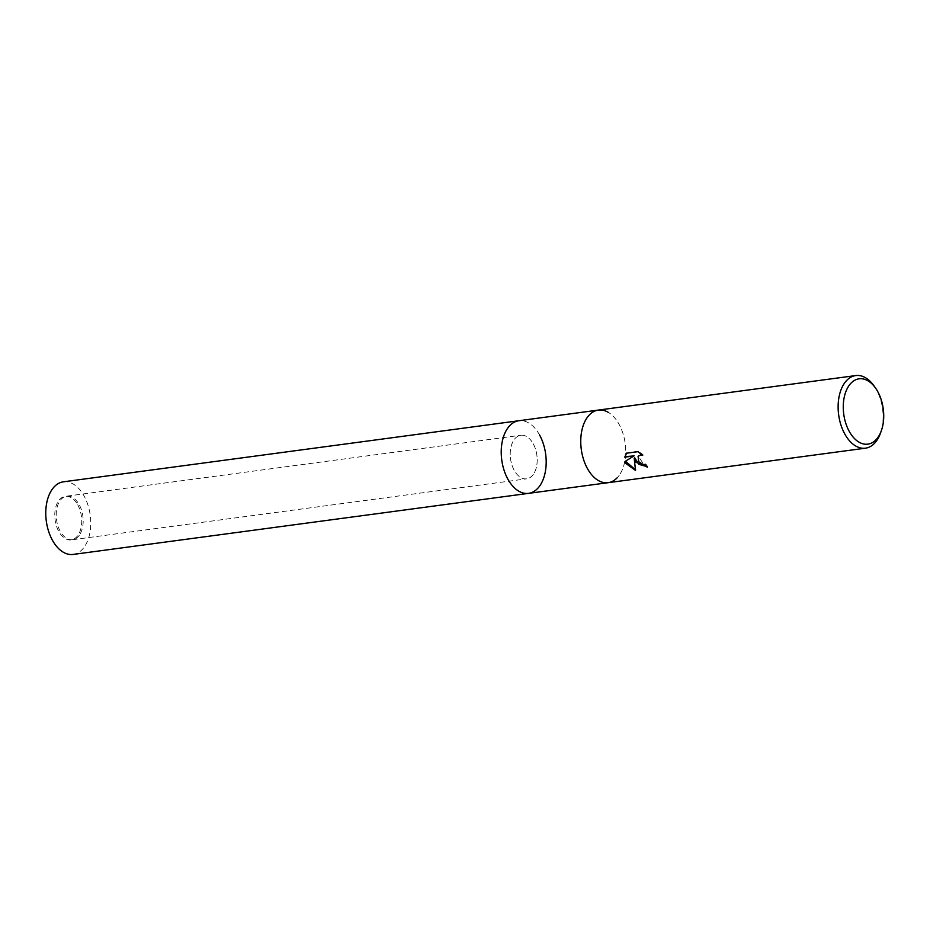 <?xml version="1.0" encoding="UTF-8"?>
<svg xmlns="http://www.w3.org/2000/svg" width="930" height="930" viewBox="0 0 930 930"><rect width="100%" height="100%" fill="white"/><g stroke="black" fill="none" stroke-linecap="round" stroke-linejoin="round"><path stroke-width="0.7" stroke-dasharray="4.65 3.49" d="M533.32 474.381A21.983 13.287 -97.6 0 1 526.624 478.834A21.983 13.287 -97.6 0 1 511.907 464.907A21.983 13.287 -97.6 0 1 514.104 439.716A21.983 13.287 -97.6 0 1 520.788 435.263A21.983 13.287 -97.6 0 1 535.517 449.19A21.983 13.287 -97.6 0 1 533.32 474.381M79.306 535.262A21.983 13.287 -97.6 0 1 72.621 539.714A21.983 13.287 -97.6 0 1 57.892 525.799A21.983 13.287 -97.6 0 1 60.09 500.607A21.983 13.287 -97.6 0 1 66.774 496.155A21.983 13.287 -97.6 0 1 81.503 510.07A21.983 13.287 -97.6 0 1 79.306 535.262M539.493 434.856A36.63 22.146 -97.6 0 0 518.835 420.744A36.63 22.146 -97.6 0 1 543.387 443.947A36.63 22.146 -97.6 0 1 539.714 485.937A36.63 22.146 -97.6 0 1 528.577 493.353M619.24 475.265A36.63 22.146 -97.6 0 1 617.229 477.729L617.229 477.729A36.63 22.146 -97.6 0 0 619.24 475.265A36.63 22.146 -97.6 0 0 624.844 441.262A36.63 22.146 -97.6 0 0 608.476 412.467A36.63 22.146 -97.6 0 1 624.844 441.262A36.63 22.146 -97.6 0 1 619.24 475.265M874.095 385.997A36.63 22.146 -97.6 0 1 876.386 389.682A36.63 22.146 -97.6 0 1 880.431 433.275M598.362 410.084A36.63 22.146 -97.6 0 1 619.02 424.196A36.63 22.146 -97.6 0 1 624.844 461.152A36.63 22.146 -97.6 0 1 608.104 482.693M646.943 466.651L647.757 466.569A35.712 21.588 -97.6 0 1 645.769 463.965L643.374 463.814L638.317 456.13M641.793 454.479L643.095 454.77L638.34 451.097L626.518 453.212M638.34 451.097L637.934 451.678M635.306 469.685L635.922 469.859L634.574 457.63M626.936 452.631L626.448 453.305M634.4 455.363L625.483 461.21M635.922 469.859L635.515 470.441M587.225 417.5A36.63 22.146 -97.6 0 1 608.476 412.467L608.476 412.467M509.71 425.708A36.63 22.146 -97.6 0 1 540.435 436.635A36.63 22.146 -97.6 0 1 539.714 485.937M77.725 504.816A21.983 13.287 -97.6 0 1 81.212 526.985A21.983 13.287 -97.6 0 1 71.168 539.912A21.983 13.287 -97.6 0 1 58.776 531.449A21.983 13.287 -97.6 0 1 55.289 509.268A21.983 13.287 -97.6 0 1 65.333 496.341A21.983 13.287 -97.6 0 1 77.725 504.816M533.181 443.738A21.983 13.287 -97.6 0 1 536.668 465.907A21.983 13.287 -97.6 0 1 526.624 478.834A21.983 13.287 -97.6 0 1 514.232 470.371A21.983 13.287 -97.6 0 1 510.744 448.19A21.983 13.287 -97.6 0 1 520.788 435.263A21.983 13.287 -97.6 0 1 533.181 443.738M63.38 481.821A36.63 22.146 -97.6 0 1 84.037 495.934A36.63 22.146 -97.6 0 1 89.861 532.89A36.63 22.146 -97.6 0 1 73.121 554.431M72.621 539.714L526.624 478.834L71.168 539.912M626.239 453.584L626.646 453.003M66.774 496.155L520.788 435.263L65.333 496.341"/><path stroke-width="1.4" d="M539.493 434.856A36.63 22.146 -97.6 0 1 545.317 471.812A36.63 22.146 -97.6 0 1 528.577 493.353A36.63 22.146 -97.6 0 1 518.463 490.97A36.63 22.146 -97.6 0 1 502.095 462.175A36.63 22.146 -97.6 0 1 507.699 428.172A36.63 22.146 -97.6 0 1 509.71 425.708A36.63 22.146 -97.6 0 1 518.835 420.744L598.362 410.084A36.63 22.146 -97.6 0 1 608.476 412.467M539.714 485.937A36.63 22.146 -97.6 0 1 518.463 490.97A36.63 22.146 -97.6 0 1 502.095 462.175A36.63 22.146 -97.6 0 1 507.699 428.172A36.63 22.146 -97.6 0 1 509.71 425.708L509.71 425.708M587.225 417.5A36.63 22.146 -97.6 0 0 586.516 466.802A36.63 22.146 -97.6 0 0 617.229 477.729A36.63 22.146 -97.6 0 1 608.104 482.693A36.63 22.146 -97.6 0 1 583.563 459.49A36.63 22.146 -97.6 0 1 587.225 417.5A36.63 22.146 -97.6 0 1 598.362 410.084L855.74 375.569A36.63 22.146 -97.6 0 1 874.095 385.997L875.642 388.205A32.968 19.937 -97.6 0 1 877.699 391.507A32.968 19.937 -97.6 0 1 881.338 430.741A32.968 19.937 -97.6 0 1 849.288 431.462A32.968 19.937 -97.6 0 1 848.16 386.892A32.968 19.937 -97.6 0 1 875.642 388.205M635.643 462.117L634.179 458.199L635.515 470.441L625.809 463.431L625.007 461.501L633.993 455.933L624.751 457.165L626.529 453.212L637.934 451.678L642.688 455.34L640.398 455.061L638.108 456.398L638.712 461.699L642.967 464.372L645.374 464.535A36.63 22.146 82.4 0 0 647.35 467.139L635.643 462.117M881.338 430.741L880.431 433.275A36.63 22.146 -97.6 0 1 865.47 448.179A36.63 22.146 -97.6 0 1 844.824 434.066A36.63 22.146 -97.6 0 1 839 397.11A36.63 22.146 -97.6 0 1 855.74 375.569M528.577 493.353A36.63 22.146 -97.6 0 1 507.92 479.241A36.63 22.146 -97.6 0 1 502.095 442.285A36.63 22.146 -97.6 0 1 518.835 420.744L63.38 481.821A36.63 22.146 -97.6 0 0 46.639 503.363A36.63 22.146 -97.6 0 0 52.464 540.318A36.63 22.146 -97.6 0 0 73.121 554.431L608.104 482.693A36.63 22.146 -97.6 0 1 587.446 468.581A36.63 22.146 -97.6 0 1 581.622 431.625A36.63 22.146 -97.6 0 1 598.362 410.084M646.943 466.651L638.91 464.337L634.574 457.63L634.179 458.199M638.317 456.13L641.793 454.479M626.448 453.305L625.158 456.607L633.993 455.933M625.483 461.21L635.306 469.685M608.104 482.693L865.47 448.179"/></g></svg>
